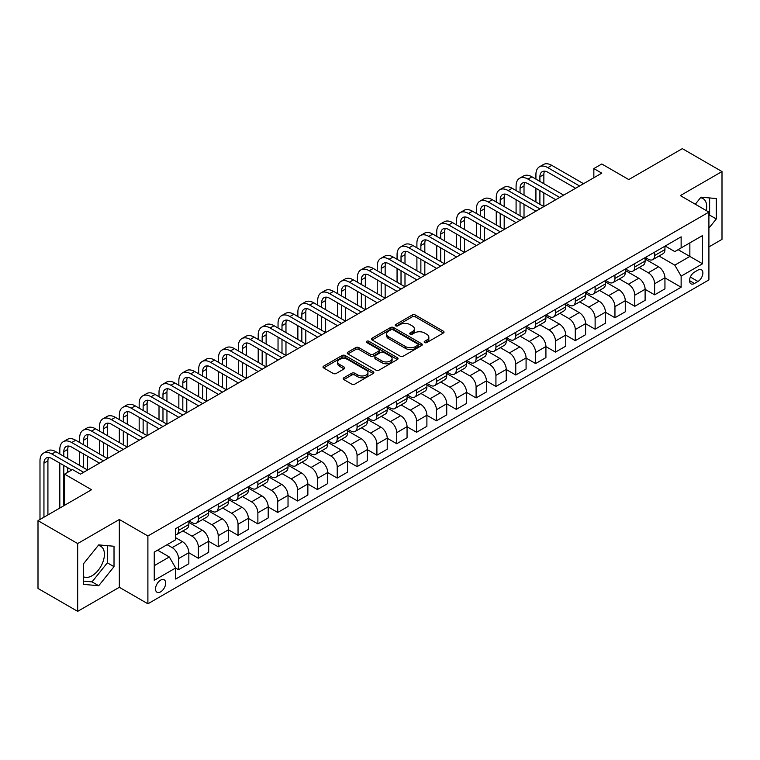 <?xml version="1.0" encoding="UTF-8"?>
<svg xmlns="http://www.w3.org/2000/svg" width="760" height="760" viewBox="0 0 760 760"><rect width="100%" height="100%" fill="white"/><g stroke="black" fill="none" stroke-linecap="round" stroke-linejoin="round"><path stroke-width="1.14" d="M424.64 342.551A1.539 0.893 0 0 0 426.816 342.551L443.374 332.994A2.204 1.273 0 0 0 444.02 332.101A2.204 1.273 0 0 0 443.374 331.198L415.33 315.01A2.204 1.273 0 0 0 412.214 315.01L395.666 324.567A1.539 0.893 0 0 0 395.209 325.195A1.539 0.893 0 0 0 395.666 325.822A1.539 0.893 0 0 0 397.851 325.822L399.988 324.587A7.049 4.066 0 0 1 409.953 324.587L412.291 325.935A7.049 4.066 0 0 1 414.361 328.814A7.049 4.066 0 0 1 412.291 331.692L410.153 332.927A1.539 0.893 0 0 0 409.697 333.555A1.539 0.893 0 0 0 410.153 334.191A1.539 0.893 0 0 0 412.338 334.191L414.476 332.947A7.049 4.066 0 0 1 424.441 332.947L426.778 334.295A7.049 4.066 0 0 1 428.849 337.174A7.049 4.066 0 0 1 426.778 340.052L424.64 341.297A1.539 0.893 0 0 0 424.184 341.924A1.539 0.893 0 0 0 424.64 342.551L424.64 341.297M83.391 576.678A17.508 10.108 120 0 0 92.036 575.757A17.508 10.108 120 0 0 103.474 560.329A17.508 10.108 120 0 0 100.795 546.307A17.508 10.108 120 0 0 98.211 545.509M160.597 591.888A7.182 4.142 120 0 0 165.291 585.552A7.182 4.142 120 0 0 164.189 579.804A7.182 4.142 120 0 0 160.597 580.156A7.182 4.142 120 0 0 155.905 586.482A7.182 4.142 120 0 0 157.006 592.239A7.182 4.142 120 0 0 160.597 591.888M700.473 197.79A17.508 10.108 -60 0 1 703.057 198.588A17.508 10.108 -60 0 1 706.258 210.567M343.834 377.786A2.204 1.273 0 0 0 343.188 378.68A2.204 1.273 0 0 0 343.834 379.582L351.699 384.123A2.204 1.273 0 0 0 354.815 384.123L373.198 373.512A2.204 1.273 0 0 0 373.844 372.609A2.204 1.273 0 0 0 373.198 371.716L345.154 355.528A2.204 1.273 0 0 0 342.038 355.528L323.655 366.139A2.204 1.273 0 0 0 323.01 367.033A2.204 1.273 0 0 0 323.655 367.935L333.165 373.426A2.204 1.273 0 0 0 336.272 373.426L344.147 368.885A2.204 1.273 0 0 0 344.784 367.983A2.204 1.273 0 0 0 344.147 367.08L339.435 364.363A5.89 3.401 0 0 1 337.706 361.959A5.89 3.401 0 0 1 341.344 358.815A5.89 3.401 0 0 1 347.766 359.547L366.225 370.205A5.89 3.401 0 0 1 367.954 372.609A5.89 3.401 0 0 1 364.315 375.753A5.89 3.401 0 0 1 357.894 375.022L354.815 373.245A2.204 1.273 0 0 0 351.699 373.245L343.834 377.786L343.834 379.582M708.909 246.915L722 239.352L722 171.551L682.328 148.647L628.767 179.569L601.787 163.989L593.845 168.577L601.787 173.156L80.456 474.145L72.513 469.566L64.581 474.145L64.581 505.295M77.672 543.552L77.672 611.353L119.329 587.299L119.329 519.498L77.672 543.552L38 520.647L91.561 489.725L64.581 474.145M119.329 519.498L147.896 535.99L708.909 212.097L708.909 279.898L147.896 603.792L147.896 535.99M722 171.551L680.342 195.605L708.909 212.097M400.14 356.155A2.204 1.273 0 0 0 403.256 356.155L421.638 345.543A2.204 1.273 0 0 0 422.284 344.641A2.204 1.273 0 0 0 421.638 343.738L393.604 327.55A2.204 1.273 0 0 0 390.488 327.55L372.106 338.172A2.204 1.273 0 0 0 371.459 339.065A2.204 1.273 0 0 0 372.106 339.967L400.14 356.155M367.346 342.883A1.539 0.893 0 0 1 368.913 343.102L368.913 341.269L397.413 357.732A2.204 1.273 0 0 1 398.059 358.625A2.204 1.273 0 0 1 397.413 359.527L379.041 370.139A2.204 1.273 0 0 1 375.924 370.139L347.88 353.951L355.747 349.438L355.747 347.615L347.88 352.155A2.204 1.273 0 0 0 347.234 353.048A2.204 1.273 0 0 0 347.88 353.951L347.88 352.155M355.747 349.438A2.204 1.273 0 0 1 358.863 349.438L358.863 347.615A2.204 1.273 0 0 0 355.747 347.615M358.863 347.615L370.234 354.179A2.204 1.273 0 0 0 373.35 354.179L378.565 351.167A2.204 1.273 0 0 0 379.212 350.265A2.204 1.273 0 0 0 378.565 349.363L366.728 342.532A1.539 0.893 0 0 1 366.282 341.895A1.539 0.893 0 0 1 367.232 341.078A1.539 0.893 0 0 1 368.913 341.269M77.672 611.353L38 588.449L38 520.647M697.956 270.094L694.469 272.108A6.954 4.019 120 0 0 689.918 278.245A6.954 4.019 120 0 0 690.982 283.822A6.954 4.019 120 0 0 694.469 283.47L697.956 281.456A6.954 4.019 120 0 0 702.506 275.329A6.954 4.019 120 0 0 701.433 269.752A6.954 4.019 120 0 0 697.956 270.094M665.181 246.041L674.785 251.588L681.131 247.922L681.131 236.835L175.674 528.665L175.674 539.752L154.251 552.121L154.251 580.336L175.674 567.967L175.674 579.053L681.131 287.233L681.131 276.146L674.785 265.145L659.005 256.034M681.131 247.922L702.563 235.552L702.563 263.777L681.131 276.146M119.329 587.299L147.896 603.792M593.845 168.577L593.845 177.736M678.119 249.66L689.861 256.443L689.861 242.886L702.563 235.552M674.785 265.145L689.861 256.443L702.563 263.777M154.251 565.678L169.328 556.975L157.577 550.192M175.674 568.062L178.534 569.706L178.534 558.619A8.977 5.187 -120 0 0 172.178 547.628L167.105 544.692M178.534 569.706L188.841 563.758L188.841 552.672A8.977 5.187 -120 0 0 182.495 541.671L175.674 537.728M188.841 552.758L198.369 558.258L198.369 547.172A8.977 5.187 -120 0 0 192.023 536.17L182.903 530.917M198.369 558.258L208.686 552.302L208.686 541.215A8.977 5.187 -120 0 0 202.331 530.223L188.841 522.433M208.686 541.31L218.206 546.801L218.206 535.714A8.977 5.187 -120 0 0 211.859 524.723L202.739 519.46M218.206 546.801L228.523 540.844L228.523 529.758A8.977 5.187 -120 0 0 222.177 518.767L208.686 510.976M228.523 529.853L238.041 535.353L238.041 524.267A8.977 5.187 -120 0 0 231.695 513.266L222.575 508.003M238.041 535.353L248.358 529.397L248.358 518.311A8.977 5.187 -120 0 0 242.012 507.309L228.523 499.529M248.358 518.396L257.877 523.896L257.877 512.81A8.977 5.187 -120 0 0 251.531 501.818L242.421 496.556M257.877 523.896L268.195 517.94L268.195 506.853A8.977 5.187 -120 0 0 261.849 495.862L248.358 488.072M268.195 506.948L277.713 512.449L277.713 501.353A8.977 5.187 -120 0 0 271.367 490.361L262.257 485.099M277.713 512.449L288.03 506.492L288.03 495.406A8.977 5.187 -120 0 0 281.684 484.405L268.195 476.615M288.03 495.492L297.559 500.992L297.559 489.906A8.977 5.187 -120 0 0 291.203 478.914L282.093 473.651M297.559 500.992L307.866 495.036L307.866 483.949A8.977 5.187 -120 0 0 301.52 472.957L288.03 465.167M307.866 484.044L317.395 489.535L317.395 478.448A8.977 5.187 -120 0 0 311.049 467.457L301.929 462.194M317.395 489.535L327.712 483.578L327.712 472.492A8.977 5.187 -120 0 0 321.356 461.5L307.866 453.71M327.712 472.587L337.231 478.087L337.231 467.001A8.977 5.187 -120 0 0 330.885 456L321.765 450.737M337.231 478.087L347.548 472.131L347.548 461.044A8.977 5.187 -120 0 0 341.202 450.043L327.712 442.263M347.548 461.13L357.067 466.63L357.067 455.544A8.977 5.187 -120 0 0 350.721 444.552L341.601 439.289M357.067 466.63L367.384 460.674L367.384 449.587A8.977 5.187 -120 0 0 361.038 438.596L347.548 430.806M367.384 449.683L376.903 455.183L376.903 444.096A8.977 5.187 -120 0 0 370.557 433.095L361.447 427.832M376.903 455.183L387.22 449.226L387.22 438.14A8.977 5.187 -120 0 0 380.874 427.139L367.384 419.349M387.22 438.226L396.739 443.726L396.739 432.639A8.977 5.187 -120 0 0 390.393 421.648L381.283 416.385M396.739 443.726L407.056 437.769L407.056 426.683A8.977 5.187 -120 0 0 400.71 415.691L387.22 407.901M407.056 426.778L416.584 432.269L416.584 421.183A8.977 5.187 -120 0 0 410.229 410.191L401.118 404.928M416.584 432.269L426.892 426.312L426.892 415.226A8.977 5.187 -120 0 0 420.546 404.234L407.056 396.445M426.892 415.321L436.42 420.822L436.42 409.735A8.977 5.187 -120 0 0 430.074 398.734L420.954 393.471M436.42 420.822L446.737 414.865L446.737 403.778A8.977 5.187 -120 0 0 440.382 392.777L426.892 384.997M446.737 403.864L456.256 409.365L456.256 398.278A8.977 5.187 -120 0 0 449.91 387.286L440.791 382.023M456.256 409.365L466.573 403.408L466.573 392.322A8.977 5.187 -120 0 0 460.227 381.33L446.737 373.54M466.573 392.416L476.092 397.917L476.092 386.83A8.977 5.187 -120 0 0 469.747 375.829L460.626 370.566M476.092 397.917L486.409 391.96L486.409 380.874A8.977 5.187 -120 0 0 480.063 369.873L466.573 362.083M486.409 380.959L495.928 386.46L495.928 375.373A8.977 5.187 -120 0 0 489.582 364.382L480.472 359.119M495.928 386.46L506.245 380.503L506.245 369.417A8.977 5.187 -120 0 0 499.899 358.425L486.409 350.635M506.245 369.512L515.764 375.003L515.764 363.916A8.977 5.187 -120 0 0 509.418 352.925L500.308 347.662M515.764 375.003L526.082 369.046L526.082 357.96A8.977 5.187 -120 0 0 519.736 346.969L506.245 339.178M526.082 358.055L535.61 363.555L535.61 352.469A8.977 5.187 -120 0 0 529.255 341.468L520.144 336.205M535.61 363.555L545.917 357.599L545.917 346.512A8.977 5.187 -120 0 0 539.572 335.512L526.082 327.731M545.917 346.608L555.446 352.099L555.446 341.012A8.977 5.187 -120 0 0 549.1 330.02L539.98 324.757M555.446 352.099L565.763 346.142L565.763 335.055A8.977 5.187 -120 0 0 559.408 324.064L545.917 316.274M565.763 335.151L575.282 340.651L575.282 329.565A8.977 5.187 -120 0 0 568.936 318.563L559.816 313.3M575.282 340.651L585.599 334.695L585.599 323.608A8.977 5.187 -120 0 0 579.253 312.607L565.763 304.827M585.599 323.694L595.118 329.194L595.118 318.108A8.977 5.187 -120 0 0 588.772 307.116L579.652 301.853M595.118 329.194L605.435 323.238L605.435 312.151A8.977 5.187 -120 0 0 599.089 301.159L585.599 293.37M605.435 312.246L614.954 317.737L614.954 306.651A8.977 5.187 -120 0 0 608.608 295.659L599.497 290.396M614.954 317.737L625.271 311.79L625.271 300.703A8.977 5.187 -120 0 0 618.925 289.702L605.435 281.912M625.271 300.789L634.79 306.29L634.79 295.203A8.977 5.187 -120 0 0 628.444 284.202L619.333 278.948M634.79 306.29L645.107 300.333L645.107 289.247A8.977 5.187 -120 0 0 638.761 278.255L625.271 270.465M645.107 289.341L654.635 294.832L654.635 283.746A8.977 5.187 -120 0 0 648.28 272.755L639.169 267.491M654.635 294.832L664.943 288.876L664.943 277.79A8.977 5.187 -120 0 0 658.597 266.798L645.107 259.008M645.344 257.498L648.28 259.188A8.977 5.187 -120 0 0 652.774 259.635A8.977 5.187 -120 0 0 654.635 255.531L654.635 252.139M625.508 268.954L628.444 270.645A8.977 5.187 -120 0 0 632.938 271.092A8.977 5.187 -120 0 0 634.79 266.978L634.79 263.587M605.672 280.402L608.608 282.102A8.977 5.187 -120 0 0 613.101 282.54A8.977 5.187 -120 0 0 614.954 278.435L614.954 275.044M585.836 291.859L588.772 293.55A8.977 5.187 -120 0 0 593.256 293.997A8.977 5.187 -120 0 0 595.118 289.883L595.118 286.501M566 303.306L568.936 305.007A8.977 5.187 -120 0 0 573.42 305.453A8.977 5.187 -120 0 0 575.282 301.34L575.282 297.948M546.155 314.763L549.1 316.454A8.977 5.187 -120 0 0 553.584 316.901A8.977 5.187 -120 0 0 555.446 312.797L555.446 309.405M526.319 326.22L529.255 327.911A8.977 5.187 -120 0 0 533.748 328.358A8.977 5.187 -120 0 0 535.61 324.244L535.61 320.853M506.483 337.668L509.418 339.368A8.977 5.187 -120 0 0 513.912 339.805A8.977 5.187 -120 0 0 515.764 335.702L515.764 332.31M486.647 349.125L489.582 350.816A8.977 5.187 -120 0 0 494.076 351.262A8.977 5.187 -120 0 0 495.928 347.149L495.928 343.757M466.811 360.572L469.747 362.273A8.977 5.187 -120 0 0 474.23 362.719A8.977 5.187 -120 0 0 476.092 358.606L476.092 355.214M446.975 372.029L449.91 373.72A8.977 5.187 -120 0 0 454.394 374.167A8.977 5.187 -120 0 0 456.256 370.063L456.256 366.671M427.13 383.477L430.074 385.177A8.977 5.187 -120 0 0 434.558 385.624A8.977 5.187 -120 0 0 436.42 381.51L436.42 378.119M407.293 394.934L410.229 396.634A8.977 5.187 -120 0 0 414.722 397.072A8.977 5.187 -120 0 0 416.584 392.967L416.584 389.576M387.457 406.391L390.393 408.082A8.977 5.187 -120 0 0 394.887 408.528A8.977 5.187 -120 0 0 396.739 404.415L396.739 401.023M367.622 417.838L370.557 419.539A8.977 5.187 -120 0 0 375.05 419.976A8.977 5.187 -120 0 0 376.903 415.872L376.903 412.481M347.785 429.295L350.721 430.986A8.977 5.187 -120 0 0 355.205 431.433A8.977 5.187 -120 0 0 357.067 427.32L357.067 423.938M327.949 440.743L330.885 442.443A8.977 5.187 -120 0 0 335.369 442.89A8.977 5.187 -120 0 0 337.231 438.776L337.231 435.385M308.104 452.2L311.049 453.891A8.977 5.187 -120 0 0 315.533 454.337A8.977 5.187 -120 0 0 317.395 450.233L317.395 446.842M288.268 463.657L291.203 465.348A8.977 5.187 -120 0 0 295.697 465.794A8.977 5.187 -120 0 0 297.559 461.681L297.559 458.289M268.432 475.104L271.367 476.805A8.977 5.187 -120 0 0 275.861 477.242A8.977 5.187 -120 0 0 277.713 473.138L277.713 469.747M248.596 486.561L251.531 488.252A8.977 5.187 -120 0 0 256.025 488.699A8.977 5.187 -120 0 0 257.877 484.585L257.877 481.203M228.76 498.009L231.695 499.709A8.977 5.187 -120 0 0 236.179 500.156A8.977 5.187 -120 0 0 238.041 496.042L238.041 492.651M208.924 509.466L211.859 511.157A8.977 5.187 -120 0 0 216.343 511.603A8.977 5.187 -120 0 0 218.206 507.5L218.206 504.108M189.078 520.923L192.023 522.614A8.977 5.187 -120 0 0 196.507 523.061A8.977 5.187 -120 0 0 198.369 518.947L198.369 515.556M664.943 277.885L681.131 287.233M652.774 259.635L663.091 253.678A8.977 5.187 -120 0 0 664.943 249.574L664.943 246.183M632.938 271.092L643.255 265.135A8.977 5.187 -120 0 0 645.107 261.022L645.107 257.63M613.101 282.54L623.409 276.583A8.977 5.187 -120 0 0 625.271 272.479L625.271 269.087M593.256 293.997L603.573 288.04A8.977 5.187 -120 0 0 605.435 283.926L605.435 280.544M573.42 305.453L583.737 299.497A8.977 5.187 -120 0 0 585.599 295.383L585.599 291.992M553.584 316.901L563.901 310.945A8.977 5.187 -120 0 0 565.763 306.841L565.763 303.449M533.748 328.358L544.065 322.401A8.977 5.187 -120 0 0 545.917 318.288L545.917 314.897M513.912 339.805L524.229 333.849A8.977 5.187 -120 0 0 526.082 329.745L526.082 326.353M494.076 351.262L504.383 345.306A8.977 5.187 -120 0 0 506.245 341.192L506.245 337.81M474.23 362.719L484.548 356.763A8.977 5.187 -120 0 0 486.409 352.649L486.409 349.258M454.394 374.167L464.712 368.21A8.977 5.187 -120 0 0 466.573 364.106L466.573 360.715M434.558 385.624L444.875 379.667A8.977 5.187 -120 0 0 446.737 375.554L446.737 372.162M414.722 397.072L425.04 391.115A8.977 5.187 -120 0 0 426.892 387.011L426.892 383.619M394.887 408.528L405.203 402.572A8.977 5.187 -120 0 0 407.056 398.459L407.056 395.077M375.05 419.976L385.358 414.029A8.977 5.187 -120 0 0 387.22 409.916L387.22 406.524M355.205 431.433L365.522 425.476A8.977 5.187 -120 0 0 367.384 421.373L367.384 417.981M335.369 442.89L345.686 436.933A8.977 5.187 -120 0 0 347.548 432.82L347.548 429.428M315.533 454.337L325.85 448.381A8.977 5.187 -120 0 0 327.712 444.277L327.712 440.885M295.697 465.794L306.014 459.838A8.977 5.187 -120 0 0 307.866 455.724L307.866 452.333M275.861 477.242L286.178 471.295A8.977 5.187 -120 0 0 288.03 467.181L288.03 463.79M256.025 488.699L266.332 482.742A8.977 5.187 -120 0 0 268.195 478.638L268.195 475.247M236.179 500.156L246.497 494.2A8.977 5.187 -120 0 0 248.358 490.086L248.358 486.694M216.343 511.603L226.66 505.647A8.977 5.187 -120 0 0 228.523 501.543L228.523 498.151M196.507 523.061L206.825 517.104A8.977 5.187 -120 0 0 208.686 512.99L208.686 509.599M175.674 534.878A8.977 5.187 -120 0 0 176.671 534.508L186.989 528.561A8.977 5.187 -120 0 0 188.841 524.447L188.841 521.056M176.671 534.508A8.977 5.187 -120 0 0 178.534 530.404L178.534 527.012M169.328 556.975L175.674 567.967M708.909 228.142L716.29 218.965L716.29 198.541L700.976 197.173L695.295 204.24M83.391 584.364L98.705 585.732L114.019 566.675L114.019 546.26L98.705 544.892L83.391 563.939L83.391 584.364M708.909 216.001L709.621 215.118L709.621 197.951M709.621 215.118L716.29 218.965M83.391 581.115L92.036 581.885L107.35 562.827L107.35 545.661M107.35 562.827L114.019 566.675M92.036 581.885L98.705 585.732M425.258 342.769L426.778 341.886A7.049 4.066 0 0 0 428.849 339.007L428.849 337.174M414.361 328.814L414.361 330.647A7.049 4.066 0 0 1 412.291 333.526L410.77 334.409M443.346 333.013L415.33 316.844A2.204 1.273 0 0 0 412.214 316.844L396.283 326.04M421.61 345.562L393.604 329.384A2.204 1.273 0 0 0 390.488 329.384L372.134 339.986M417.743 345.268A1.539 0.893 0 0 0 418.199 344.641A1.539 0.893 0 0 0 417.743 344.014L393.138 329.802A1.539 0.893 0 0 0 390.953 329.802L388.692 331.103A7.049 4.066 0 0 0 386.631 333.982A7.049 4.066 0 0 0 388.692 336.86L405.517 346.579A7.049 4.066 0 0 0 415.492 346.579L417.743 345.268L417.743 347.101A1.539 0.893 0 0 0 418.199 346.474L418.199 344.641M386.631 333.982L386.631 335.815A7.049 4.066 0 0 0 388.692 338.694L388.692 336.86M417.743 347.101L415.492 348.412A7.049 4.066 0 0 1 405.517 348.412L388.692 338.694M358.863 349.438L370.234 356.012A2.204 1.273 0 0 0 373.35 356.012L378.565 352.991A2.204 1.273 0 0 0 379.212 352.099L379.212 350.265M368.913 343.102L397.385 359.547M382.033 360.99A5.89 3.401 0 0 0 388.455 361.722A5.89 3.401 0 0 0 392.094 358.587A5.89 3.401 0 0 0 390.365 356.174L383.866 352.422A2.204 1.273 0 0 0 380.75 352.422L375.535 355.433A2.204 1.273 0 0 0 374.889 356.335A2.204 1.273 0 0 0 375.535 357.238L382.033 360.99L382.033 362.824A5.89 3.401 0 0 0 388.455 363.555A5.89 3.401 0 0 0 392.094 360.411L392.094 358.587M374.889 356.335L374.889 358.169A2.204 1.273 0 0 0 375.535 359.062L375.535 357.238M382.033 362.824L375.535 359.062M367.954 372.609L367.954 374.442A5.89 3.401 0 0 1 364.315 377.587A5.89 3.401 0 0 1 357.894 376.856L354.815 375.079A2.204 1.273 0 0 0 351.699 375.079L343.862 379.601M337.706 361.959L337.706 363.784A5.89 3.401 0 0 0 339.435 366.197L339.435 364.363M344.109 368.894L339.435 366.197M373.169 373.53L345.154 357.361A2.204 1.273 0 0 0 342.038 357.361L323.684 367.954L323.655 366.139M535.923 179.113L535.923 174.534A16.834 9.719 60 0 1 539.41 166.829L543.381 164.53A16.834 9.719 60 0 1 551.798 165.366L583.538 183.692M539.41 166.829A16.834 9.719 60 0 1 547.827 167.656L579.567 185.982M575.596 188.271L547.827 172.244A11.22 6.479 -120 0 0 542.212 171.684A11.22 6.479 -120 0 0 539.894 176.823L539.894 181.402M544.559 171.171A11.22 6.479 -120 0 0 543.856 174.534L543.856 183.692M539.894 190.56L539.894 204.307M543.856 192.859L543.856 206.596L512.116 188.271L508.155 190.56L539.894 208.886M535.923 202.017L535.923 188.271M516.087 190.56L516.087 185.982A16.834 9.719 60 0 1 519.574 178.277L523.535 175.987A16.834 9.719 60 0 1 531.952 176.823L563.692 195.149M519.574 178.277A16.834 9.719 60 0 1 527.991 179.113L559.731 197.439M555.76 199.728L527.991 183.692A11.22 6.479 -120 0 0 522.376 183.141A11.22 6.479 -120 0 0 520.049 188.271L520.049 192.859M524.723 182.618A11.22 6.479 -120 0 0 524.02 185.982L524.02 195.149M520.049 202.017L520.049 215.764M524.02 204.307L524.02 218.053L492.281 199.728L488.309 202.017L520.049 220.343M516.087 213.475L516.087 199.728M535.923 211.185L508.155 195.149A11.22 6.479 -120 0 0 502.541 194.589A11.22 6.479 -120 0 0 500.213 199.728L500.213 204.307M504.887 194.075A11.22 6.479 -120 0 0 504.184 197.439L504.184 206.596M500.213 213.475L500.213 227.211M504.184 215.764L504.184 229.501L472.445 211.185L468.474 213.475L500.213 231.8M496.251 224.922L496.251 211.185M496.251 202.017L496.251 197.439A16.834 9.719 60 0 1 499.738 189.734A16.834 9.719 60 0 1 508.155 190.56M499.738 189.734L503.7 187.445A16.834 9.719 60 0 1 512.116 188.271M516.087 222.632L488.309 206.596A11.22 6.479 -120 0 0 482.704 206.045A11.22 6.479 -120 0 0 480.377 211.185L480.377 215.764M485.051 205.523A11.22 6.479 -120 0 0 484.348 208.886L484.348 218.053M480.377 224.922L480.377 238.668M484.348 227.211L484.348 240.958L452.608 222.632L448.637 224.922L480.377 243.248M476.406 236.379L476.406 222.632M476.406 213.475L476.406 208.886A16.834 9.719 60 0 1 479.892 201.181A16.834 9.719 60 0 1 488.309 202.017M479.892 201.181L483.863 198.892A16.834 9.719 60 0 1 492.281 199.728M496.251 234.089L468.474 218.053A11.22 6.479 -120 0 0 462.868 217.493A11.22 6.479 -120 0 0 460.541 222.632L460.541 227.211M465.215 216.98A11.22 6.479 -120 0 0 464.512 220.343L464.512 229.501M460.541 236.379L460.541 250.126M464.512 238.668L464.512 252.415L432.772 234.089L428.801 236.379L460.541 254.704M456.57 247.826L456.57 234.089M456.57 224.922L456.57 220.343A16.834 9.719 60 0 1 460.056 212.638A16.834 9.719 60 0 1 468.474 213.475M460.056 212.638L464.027 210.349A16.834 9.719 60 0 1 472.445 211.185M476.406 245.537L448.637 229.501A11.22 6.479 -120 0 0 443.023 228.95A11.22 6.479 -120 0 0 440.705 234.089L440.705 238.668M445.369 228.427A11.22 6.479 -120 0 0 444.666 231.8L444.666 240.958M440.705 247.826L440.705 261.573M444.666 250.126L444.666 263.863L412.927 245.537L408.965 247.826L440.705 266.152M436.734 259.284L436.734 245.537M436.734 236.379L436.734 231.8A16.834 9.719 60 0 1 440.22 224.086A16.834 9.719 60 0 1 448.637 224.922M440.22 224.086L444.191 221.796A16.834 9.719 60 0 1 452.608 222.632M456.57 256.994L428.801 240.958A11.22 6.479 -120 0 0 423.187 240.407A11.22 6.479 -120 0 0 420.869 245.537L420.869 250.126M425.534 239.884A11.22 6.479 -120 0 0 424.83 243.248L424.83 252.415M420.869 259.284L420.869 273.03M424.83 261.573L424.83 275.32L393.091 256.994L389.13 259.284L420.869 277.609M416.898 270.74L416.898 256.994M416.898 247.826L416.898 243.248A16.834 9.719 60 0 1 420.384 235.543A16.834 9.719 60 0 1 428.801 236.379M420.384 235.543L424.356 233.254A16.834 9.719 60 0 1 432.772 234.089M436.734 268.441L408.965 252.415A11.22 6.479 -120 0 0 403.351 251.855A11.22 6.479 -120 0 0 401.023 256.994L401.023 261.573M405.697 251.341A11.22 6.479 -120 0 0 404.994 254.704L404.994 263.863M401.023 270.74L401.023 284.477M404.994 273.03L404.994 286.767L373.255 268.441L369.284 270.74L401.023 289.066M397.062 282.188L397.062 268.451M397.062 259.284L397.062 254.704A16.834 9.719 60 0 1 400.548 247A16.834 9.719 60 0 1 408.965 247.826M400.548 247L404.51 244.71A16.834 9.719 60 0 1 412.927 245.537M416.898 279.898L389.13 263.863A11.22 6.479 -120 0 0 383.515 263.312A11.22 6.479 -120 0 0 381.188 268.451L381.188 273.03M385.861 262.789A11.22 6.479 -120 0 0 385.159 266.152L385.159 275.32M381.188 282.188L381.188 295.934M385.159 284.477L385.159 298.224L353.419 279.898L349.448 282.188L381.188 300.513M377.226 293.645L377.226 279.898M377.226 270.74L377.226 266.152A16.834 9.719 60 0 1 380.712 258.447A16.834 9.719 60 0 1 389.13 259.284M380.712 258.447L384.674 256.158A16.834 9.719 60 0 1 393.091 256.994M397.062 291.356L369.284 275.32A11.22 6.479 -120 0 0 363.679 274.759A11.22 6.479 -120 0 0 361.351 279.898L361.351 284.477M366.026 274.246A11.22 6.479 -120 0 0 365.322 277.609L365.322 286.767M361.351 293.645L361.351 307.391M365.322 295.934L365.322 309.681L333.583 291.356L329.612 293.645L361.351 311.97M357.38 305.092L357.38 291.356M357.38 282.188L357.38 277.609A16.834 9.719 60 0 1 360.867 269.904A16.834 9.719 60 0 1 369.284 270.74M360.867 269.904L364.838 267.615A16.834 9.719 60 0 1 373.255 268.441M377.226 302.803L349.448 286.767A11.22 6.479 -120 0 0 343.843 286.216A11.22 6.479 -120 0 0 341.515 291.356L341.515 295.934M346.19 285.694A11.22 6.479 -120 0 0 345.486 289.066L345.486 298.224M341.515 305.092L341.515 318.839M345.486 307.391L345.486 321.128L313.747 302.803L309.776 305.092L341.515 323.418M337.544 316.549L337.544 302.803M337.544 293.645L337.544 289.066A16.834 9.719 60 0 1 341.031 281.352A16.834 9.719 60 0 1 349.448 282.188M341.031 281.352L345.002 279.062A16.834 9.719 60 0 1 353.419 279.898M357.38 314.26L329.612 298.224A11.22 6.479 -120 0 0 323.998 297.673A11.22 6.479 -120 0 0 321.68 302.803L321.68 307.391M326.344 297.151A11.22 6.479 -120 0 0 325.641 300.513L325.641 309.681M321.68 316.549L321.68 330.296M325.641 318.839L325.641 332.585L293.901 314.26L289.94 316.549L321.68 334.875M317.709 328.006L317.709 314.26M317.709 305.092L317.709 300.513A16.834 9.719 60 0 1 321.195 292.809A16.834 9.719 60 0 1 329.612 293.645M321.195 292.809L325.166 290.519A16.834 9.719 60 0 1 333.583 291.356M337.544 325.707L309.776 309.681A11.22 6.479 -120 0 0 304.161 309.12A11.22 6.479 -120 0 0 301.844 314.26L301.844 318.839M306.508 308.608A11.22 6.479 -120 0 0 305.805 311.97L305.805 321.128M301.844 328.006L301.844 341.743M305.805 330.296L305.805 344.033L274.065 325.707L270.104 328.006L301.844 346.332M297.873 339.454L297.873 325.707M297.873 316.549L297.873 311.97A16.834 9.719 60 0 1 301.359 304.266A16.834 9.719 60 0 1 309.776 305.092M301.359 304.266L305.33 301.976A16.834 9.719 60 0 1 313.747 302.803M317.709 337.165L289.94 321.128A11.22 6.479 -120 0 0 284.326 320.577A11.22 6.479 -120 0 0 281.998 325.707L281.998 330.296M286.672 320.055A11.22 6.479 -120 0 0 285.969 323.418L285.969 332.585M281.998 339.454L281.998 353.2M285.969 341.743L285.969 355.49L254.23 337.165L250.258 339.454L281.998 357.779M278.036 350.911L278.036 337.165M278.036 328.006L278.036 323.418A16.834 9.719 60 0 1 281.523 315.713A16.834 9.719 60 0 1 289.94 316.549M281.523 315.713L285.484 313.424A16.834 9.719 60 0 1 293.901 314.26M297.873 348.622L270.104 332.585A11.22 6.479 -120 0 0 264.49 332.025A11.22 6.479 -120 0 0 262.162 337.165L262.162 341.743M266.836 331.512A11.22 6.479 -120 0 0 266.133 334.875L266.133 344.033M262.162 350.911L262.162 364.648M266.133 353.2L266.133 366.947L234.393 348.622L230.423 350.911L262.162 369.236M258.201 362.358L258.201 348.622M258.201 339.454L258.201 334.875A16.834 9.719 60 0 1 261.687 327.17A16.834 9.719 60 0 1 270.104 328.006M261.687 327.17L265.648 324.881A16.834 9.719 60 0 1 274.065 325.707M278.036 360.069L250.258 344.033A11.22 6.479 -120 0 0 244.653 343.482A11.22 6.479 -120 0 0 242.326 348.622L242.326 353.2M247 342.959A11.22 6.479 -120 0 0 246.297 346.332L246.297 355.49M242.326 362.358L242.326 376.105M246.297 364.648L246.297 378.394L214.557 360.069L210.586 362.358L242.326 380.684M238.355 373.815L238.355 360.069M238.355 350.911L238.355 346.332A16.834 9.719 60 0 1 241.841 338.618A16.834 9.719 60 0 1 250.258 339.454M241.841 338.618L245.812 336.328A16.834 9.719 60 0 1 254.23 337.165M258.201 371.526L230.423 355.49A11.22 6.479 -120 0 0 224.817 354.93A11.22 6.479 -120 0 0 222.49 360.069L222.49 364.648M227.164 354.416A11.22 6.479 -120 0 0 226.461 357.779L226.461 366.947M222.49 373.815L222.49 387.562M226.461 376.105L226.461 389.851L194.721 371.526L190.75 373.815L222.49 392.141M218.519 385.272L218.519 371.526M218.519 362.358L218.519 357.779A16.834 9.719 60 0 1 222.005 350.075A16.834 9.719 60 0 1 230.423 350.911M222.005 350.075L225.976 347.785A16.834 9.719 60 0 1 234.393 348.622M238.355 382.974L210.586 366.947A11.22 6.479 -120 0 0 204.972 366.387A11.22 6.479 -120 0 0 202.654 371.526L202.654 376.105M207.318 365.873A11.22 6.479 -120 0 0 206.615 369.236L206.615 378.394M202.654 385.272L202.654 399.009M206.615 387.562L206.615 401.299L174.876 382.974L170.914 385.272L202.654 403.588M198.683 396.72L198.683 382.974M198.683 373.815L198.683 369.236A16.834 9.719 60 0 1 202.169 361.532A16.834 9.719 60 0 1 210.586 362.358M202.169 361.532L206.141 359.233A16.834 9.719 60 0 1 214.557 360.069M218.519 394.43L190.75 378.394A11.22 6.479 -120 0 0 185.136 377.844A11.22 6.479 -120 0 0 182.818 382.974L182.818 387.562M187.482 377.321A11.22 6.479 -120 0 0 186.78 380.684L186.78 389.851M182.818 396.72L182.818 410.466M186.78 399.009L186.78 412.756L155.04 394.43L151.078 396.72L182.818 415.045M178.847 408.177L178.847 394.43M178.847 385.272L178.847 380.684A16.834 9.719 60 0 1 182.333 372.979A16.834 9.719 60 0 1 190.75 373.815M182.333 372.979L186.304 370.69A16.834 9.719 60 0 1 194.721 371.526M198.683 405.887L170.914 389.851A11.22 6.479 -120 0 0 165.3 389.291A11.22 6.479 -120 0 0 162.972 394.43L162.972 399.009M167.647 388.778A11.22 6.479 -120 0 0 166.943 392.141L166.943 401.299M162.972 408.177L162.972 421.914M166.943 410.466L166.943 424.213L135.204 405.887L131.233 408.177L162.972 426.502M159.011 419.624L159.011 405.887M159.011 396.72L159.011 392.141A16.834 9.719 60 0 1 162.498 384.437A16.834 9.719 60 0 1 170.914 385.272M162.498 384.437L166.459 382.147A16.834 9.719 60 0 1 174.876 382.974M178.847 417.335L151.078 401.299A11.22 6.479 -120 0 0 145.464 400.748A11.22 6.479 -120 0 0 143.136 405.887L143.136 410.466M147.81 400.226A11.22 6.479 -120 0 0 147.107 403.598L147.107 412.756M143.136 419.624L143.136 433.371M147.107 421.914L147.107 435.66L115.368 417.335L111.397 419.624L143.136 437.95M139.175 431.081L139.175 417.335M139.175 408.177L139.175 403.598A16.834 9.719 60 0 1 142.661 395.884A16.834 9.719 60 0 1 151.078 396.72M142.661 395.884L146.623 393.594A16.834 9.719 60 0 1 155.04 394.43M159.011 428.792L131.233 412.756A11.22 6.479 -120 0 0 125.628 412.195A11.22 6.479 -120 0 0 123.3 417.335L123.3 421.914M127.975 411.683A11.22 6.479 -120 0 0 127.271 415.045L127.271 424.213M123.3 431.081L123.3 444.828M127.271 433.371L127.271 447.117L95.532 428.792L91.561 431.081L123.3 449.407M119.329 442.529L119.329 428.792M119.329 419.624L119.329 415.045A16.834 9.719 60 0 1 122.816 407.341A16.834 9.719 60 0 1 131.233 408.177M122.816 407.341L126.787 405.051A16.834 9.719 60 0 1 135.204 405.887M139.175 440.24L111.397 424.213A11.22 6.479 -120 0 0 105.792 423.652A11.22 6.479 -120 0 0 103.464 428.792L103.464 433.371M108.138 423.139A11.22 6.479 -120 0 0 107.436 426.502L107.436 435.66M103.464 442.538L103.464 456.276M107.436 444.828L107.436 458.565L75.696 440.24L71.725 442.529L103.464 460.854M99.493 453.986L99.493 440.24M99.493 431.081L99.493 426.502A16.834 9.719 60 0 1 102.98 418.798A16.834 9.719 60 0 1 111.397 419.624M102.98 418.798L106.951 416.499A16.834 9.719 60 0 1 115.368 417.335M119.329 451.697L91.561 435.66A11.22 6.479 -120 0 0 85.947 435.109A11.22 6.479 -120 0 0 83.629 440.24L83.629 444.828M88.293 434.587A11.22 6.479 -120 0 0 87.59 437.95L87.59 447.117M83.629 453.986L83.629 467.733M87.59 456.276L87.59 470.022L55.85 451.697L51.889 453.986L83.629 472.311M79.657 465.443L79.657 451.697M79.657 442.529L79.657 437.95A16.834 9.719 60 0 1 83.144 430.245A16.834 9.719 60 0 1 91.561 431.081M83.144 430.245L87.115 427.956A16.834 9.719 60 0 1 95.532 428.792M99.493 463.153L71.725 447.117A11.22 6.479 -120 0 0 66.111 446.557A11.22 6.479 -120 0 0 63.793 451.697L63.793 456.276M68.457 446.044A11.22 6.479 -120 0 0 67.754 449.407L67.754 458.565M63.793 465.443L63.793 505.751M67.754 467.733L67.754 472.311M59.821 508.041L59.821 463.153M59.821 453.986L59.821 449.407A16.834 9.719 60 0 1 63.308 441.702A16.834 9.719 60 0 1 71.725 442.529M63.308 441.702L67.279 439.413A16.834 9.719 60 0 1 75.696 440.24M71.725 470.022L51.889 458.565A11.22 6.479 -120 0 0 46.274 458.014A11.22 6.479 -120 0 0 43.947 463.153L43.947 517.208M48.621 457.491A11.22 6.479 -120 0 0 47.918 460.854L47.918 514.919M39.986 519.498L39.986 460.854A16.834 9.719 60 0 1 43.472 453.15A16.834 9.719 60 0 1 51.889 453.986M43.472 453.15L47.433 450.86A16.834 9.719 60 0 1 55.85 451.697M172.178 547.628L182.495 541.671M192.023 536.17L202.331 530.223M211.859 524.723L222.177 518.767M231.695 513.266L242.012 507.309M251.531 501.818L261.849 495.862M271.367 490.361L281.684 484.405M291.203 478.914L301.52 472.957M311.049 467.457L321.356 461.5M330.885 456L341.202 450.043M350.721 444.552L361.038 438.596M370.557 433.095L380.874 427.139M390.393 421.648L400.71 415.691M410.229 410.191L420.546 404.234M430.074 398.734L440.382 392.777M449.91 387.286L460.227 381.33M469.747 375.829L480.063 369.873M489.582 364.382L499.899 358.425M509.418 352.925L519.736 346.969M529.255 341.468L539.572 335.512M549.1 330.02L559.408 324.064M568.936 318.563L579.253 312.607M588.772 307.116L599.089 301.159M608.608 295.659L618.925 289.702M628.444 284.202L638.761 278.255M648.28 272.755L658.597 266.798M654.635 255.531L664.943 249.574M654.635 283.746L664.943 277.79M634.79 295.203L645.107 289.247M634.79 266.978L645.107 261.022M614.954 306.651L625.271 300.703M614.954 278.435L625.271 272.479M595.118 318.108L605.435 312.151M595.118 289.883L605.435 283.926M575.282 329.565L585.599 323.608M575.282 301.34L585.599 295.383M555.446 341.012L565.763 335.055M555.446 312.797L565.763 306.841M535.61 352.469L545.917 346.512M535.61 324.244L545.917 318.288M515.764 363.916L526.082 357.96M515.764 335.702L526.082 329.745M495.928 375.373L506.245 369.417M495.928 347.149L506.245 341.192M476.092 386.83L486.409 380.874M476.092 358.606L486.409 352.649M456.256 398.278L466.573 392.322M456.256 370.063L466.573 364.106M436.42 409.735L446.737 403.778M436.42 381.51L446.737 375.554M416.584 421.183L426.892 415.226M416.584 392.967L426.892 387.011M396.739 432.639L407.056 426.683M396.739 404.415L407.056 398.459M376.903 444.096L387.22 438.14M376.903 415.872L387.22 409.916M357.067 455.544L367.384 449.587M357.067 427.32L367.384 421.373M337.231 467.001L347.548 461.044M337.231 438.776L347.548 432.82M317.395 478.448L327.712 472.492M317.395 450.233L327.712 444.277M297.559 489.906L307.866 483.949M297.559 461.681L307.866 455.724M277.713 501.353L288.03 495.406M277.713 473.138L288.03 467.181M257.877 512.81L268.195 506.853M257.877 484.585L268.195 478.638M238.041 524.267L248.358 518.311M238.041 496.042L248.358 490.086M218.206 535.714L228.523 529.758M218.206 507.5L228.523 501.543M198.369 547.172L208.686 541.215M198.369 518.947L208.686 512.99M178.534 558.619L188.841 552.672M178.534 530.404L188.841 524.447M690.346 277.067L697.956 281.456M689.548 280.63L694.469 283.47M426.778 341.886L426.778 340.052M410.153 334.191L410.153 332.927M412.291 333.526L412.291 331.692M395.666 325.822L395.666 324.567M412.214 316.844L412.214 315.01M415.33 316.844L415.33 315.01M443.374 332.994L443.374 331.198M372.106 339.967L372.106 338.172M390.488 329.384L390.488 327.55M393.604 329.384L393.604 327.55M421.638 345.543L421.638 343.738M405.517 348.412L405.517 346.579M415.492 348.412L415.492 346.579M370.234 356.012L370.234 354.179M373.35 356.012L373.35 354.179M378.565 352.991L378.565 351.167M397.413 359.527L397.413 357.732M351.699 375.079L351.699 373.245M354.815 375.079L354.815 373.245M357.894 376.856L357.894 375.022M344.147 368.885L344.147 367.08M342.038 357.361L342.038 355.528M345.154 357.361L345.154 355.528M373.198 373.512L373.198 371.716M551.798 165.366L547.827 167.656M543.856 174.534L539.894 176.823M531.952 176.823L527.991 179.113M524.02 185.982L520.049 188.271M504.184 197.439L500.213 199.728M484.348 208.886L480.377 211.185M464.512 220.343L460.541 222.632M444.666 231.8L440.705 234.089M424.83 243.248L420.869 245.537M404.994 254.704L401.023 256.994M385.159 266.152L381.188 268.451M365.322 277.609L361.351 279.898M345.486 289.066L341.515 291.356M325.641 300.513L321.68 302.803M305.805 311.97L301.844 314.26M285.969 323.418L281.998 325.707M266.133 334.875L262.162 337.165M246.297 346.332L242.326 348.622M226.461 357.779L222.49 360.069M206.615 369.236L202.654 371.526M186.78 380.684L182.818 382.974M166.943 392.141L162.972 394.43M147.107 403.598L143.136 405.887M127.271 415.045L123.3 417.335M107.436 426.502L103.464 428.792M87.59 437.95L83.629 440.24M67.754 449.407L63.793 451.697M47.918 460.854L43.947 463.153"/></g></svg>
